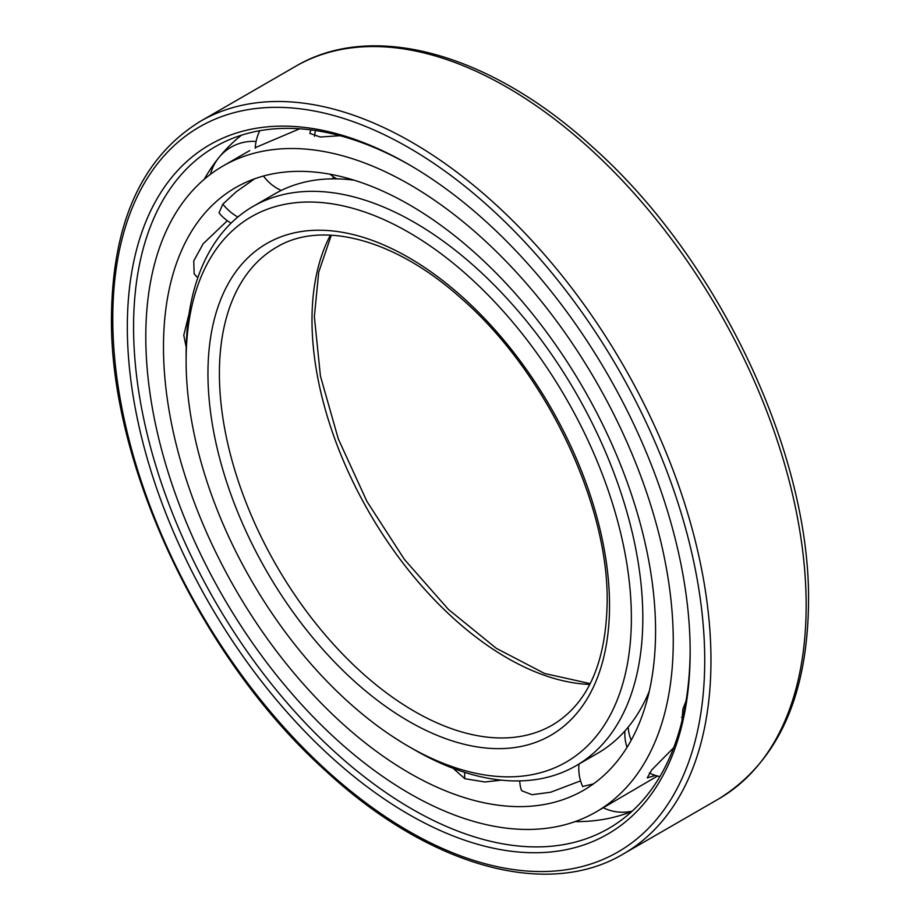 <?xml version="1.0" encoding="UTF-8"?>
<svg xmlns="http://www.w3.org/2000/svg" width="920" height="920" viewBox="0 0 920 920"><rect width="100%" height="100%" fill="white"/><g stroke="black" fill="none" stroke-linecap="round" stroke-linejoin="round"><path stroke-width="1.38" d="M186.196 347.208L183.77 335.225L189.037 313.881M655.569 631.039A347.955 200.893 -120 0 0 503.677 280.864A347.955 200.893 -120 0 0 235.543 187.645A347.955 200.893 -120 0 0 163.484 346.932A347.955 200.893 60 0 0 315.365 697.107A347.955 200.893 60 0 0 583.498 790.326A347.955 200.893 60 0 0 655.569 631.039M219.753 213.762L219.086 212.669L222.835 204.171L236.267 191.716L254.587 178.836M196.914 276.805L194.166 273.849L193.74 260.935L203.124 243.811L227.332 220.696M673.256 641.251A372.968 215.337 -120 0 0 510.45 265.903A372.968 215.337 -120 0 0 223.042 165.991A372.968 215.337 -120 0 0 145.797 336.72A372.968 215.337 60 0 0 308.603 712.068A372.968 215.337 60 0 0 596.01 811.981A372.968 215.337 60 0 0 673.256 641.251M340.02 135.7L320.275 136.999L309.844 133.4L310.868 129.892M299.644 128.788L255.242 147.671M195.742 275.862A43.734 17.112 132.5 0 0 195.902 276A43.792 43.792 0 0 0 197.88 277.529M392.633 736.529L402.649 742.9M501.296 780.137L484.897 781.988L464.83 778.699L453.123 768.327M580.577 780.873L550.678 792.223L532.024 794.719L521.766 790.774L520.858 788.589M593.423 783.897L582.659 786.473M596.01 811.981L657.512 776.02M655.408 775.41L647.243 777.86L651.693 769.994L673.716 747.638M682.065 720.556L682.881 709.147L686.056 700.902M519.697 780.907A43.792 43.792 0 0 0 521.077 789.406A43.734 12.477 -17.8 0 0 521.088 789.475M241.511 135.171A391.724 226.17 -120 0 0 223.318 152.352A391.724 226.17 -120 0 0 219.903 156.365M218.097 158.596A391.724 226.17 -120 0 0 204.228 179.296M631.925 811.394A391.724 226.17 60 0 1 607.947 818.558A391.724 226.17 60 0 1 575.069 821.617M690.149 650.095A393.565 227.228 60 0 1 613.019 825.838A393.565 227.228 60 0 1 308.269 726.064A393.565 227.228 60 0 1 133.572 326.968A393.565 227.228 -120 0 1 219.558 144.325A393.565 227.228 -120 0 1 410.308 165.393M690.161 651.912A397.98 229.77 -120 0 0 408.744 164.484A397.98 229.77 -120 0 0 127.328 326.968A397.98 229.77 60 0 0 408.744 814.384A397.98 229.77 60 0 0 690.161 651.912M354.211 180.216A322.943 186.449 -120 0 0 274.631 193.959L253 206.459A322.943 186.449 -120 0 0 186.116 354.292L186.116 360.904A314.847 181.78 -120 0 1 408.744 232.357A314.847 181.78 -120 0 1 631.373 617.976A314.847 181.78 60 0 1 408.744 746.511A314.847 181.78 60 0 1 186.116 360.904M649.267 691.265A322.943 186.449 60 0 1 597.574 753.319L575.931 765.808A322.943 186.449 60 0 1 414.46 749.811L408.744 746.511M253 206.459A322.943 186.449 -120 0 1 501.86 292.974A322.943 186.449 -120 0 1 642.827 617.976A322.943 186.449 60 0 1 575.931 765.808M222.835 204.171A43.792 34.937 39.4 0 0 237.785 217.074M464.83 778.699A43.792 28.623 -67.6 0 1 464.692 772.351M631.2 740.244A43.792 34.937 -140.6 0 1 628.21 727.11M704.72 660.318A418.577 241.661 -120 0 0 408.744 147.671A418.577 241.661 -120 0 0 112.769 318.55A418.577 241.661 60 0 0 408.744 831.208A418.577 241.661 60 0 0 704.72 660.318M710.964 660.318A422.993 244.214 -120 0 0 526.332 234.634A422.993 244.214 -120 0 0 200.376 121.313C142.151 157.193 112.527 222.341 111.469 316.756C109.503 464.715 201.066 658.858 325.22 770.419C427.765 865.743 546.468 899.852 623.357 853.956A422.993 244.214 60 0 0 710.964 660.318M200.376 121.313L295.561 66.355A422.993 244.214 -120 0 1 621.518 179.676A422.993 244.214 -120 0 1 806.161 605.36A422.993 244.214 60 0 1 718.554 798.997L623.357 853.956M609.534 605.36A283.958 163.944 60 0 1 408.744 721.28A283.958 163.944 60 0 1 207.954 373.508A283.958 163.944 -120 0 1 408.744 257.589A283.958 163.944 -120 0 1 609.534 605.36M552.403 725.04A275.862 159.275 60 0 1 339.813 651.13A275.862 159.275 60 0 1 219.397 373.508A275.862 159.275 -120 0 1 276.54 247.227C321.322 219.983 394.967 238.751 461.265 298.425C545.33 371.231 608.695 503.47 607.165 602.059C606.05 662.918 587.799 703.904 552.403 725.04M330.406 235.152A275.862 159.275 -120 0 0 311.995 320.056A275.862 159.275 60 0 0 589.8 684.422M249.734 150.581L223.042 165.991M315.502 130.536A43.792 43.792 0 0 0 314.548 136.286M330.038 174.225A43.792 43.792 0 0 0 336.789 178.859M259.831 130.709A43.792 43.792 0 0 0 255.219 148.212M263.476 176.03A43.792 43.792 0 0 0 281.279 190.428M332.223 178.848A43.792 43.792 0 0 0 333.73 176.985M256.082 141.473A43.792 43.792 0 0 0 210.473 174.294M219.408 213.371A43.792 43.792 0 0 0 231.092 223.123M578.99 764.048A43.792 43.792 0 0 0 582.751 786.681M603.301 807.771A43.792 43.792 0 0 0 632.167 811.164M648.439 694.795A43.792 43.792 0 0 0 647.565 695.267M624.91 730.963A43.792 43.792 0 0 0 627.026 747.373M649.37 772.995A43.792 43.792 0 0 0 659.893 776.572M681.536 717.301A43.792 43.792 0 0 0 682.732 717.761M295.561 66.355C373.29 20.171 491.303 53.912 593.17 147.556C718.048 258.543 810.485 453.226 808.53 602.059C807.61 696.739 777.619 762.381 718.554 798.997M331.315 235.198L318.688 272.216L314.364 316.756L320.424 376.038L338.307 438.932L366.907 501.388L404.432 559.463L448.511 609.5L496.305 648.324L544.64 673.509L590.203 683.617"/></g></svg>
